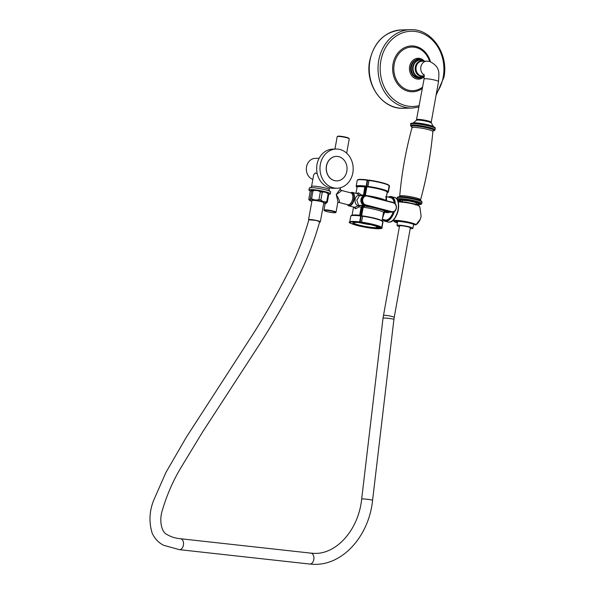 <?xml version="1.0" encoding="UTF-8"?>
<svg xmlns="http://www.w3.org/2000/svg" width="594" height="594" viewBox="0 0 594 594"><rect width="100%" height="100%" fill="white"/><g stroke="black" fill="none" stroke-linecap="round" stroke-linejoin="round"><path stroke-width="0.89" d="M357.699 179.952A15.971 1.997 10.2 0 1 367.307 179.885L367.612 180.309M385.855 199.577L385.959 200.015A11.071 5.717 104.6 0 1 386.093 200.601M390.28 211.954L387.615 212.088L391.335 212.132A4.901 4.151 -91.4 0 1 391.127 212.14A4.901 4.151 -91.4 0 1 390.147 212.028L385.506 211.546A1.225 0.631 -75.4 0 0 384.823 212.177A11.464 5.918 104.6 0 1 383.999 213.714L383.553 213.394L383.293 213.84M360.565 222.876A12.734 1.589 -169.8 0 0 371.48 224.836M361.694 207.172L362.548 205.977M363.439 195.634L364.79 186.924L366.26 186.301M382.818 221.376A0.394 0.386 165.2 0 1 382.996 221.777L381.927 227.71A0.394 0.386 165.2 0 1 381.474 228.022L381.229 227.762M382.595 221.317L382.996 221.896L381.935 227.829A16.365 2.042 10.2 0 0 381.927 227.71L381.667 227.613M382.514 218.377L383.999 213.714L382.796 216.587M389.256 185.595A0.394 0.386 165.2 0 1 389.434 185.996L388.365 191.929A0.394 0.386 165.2 0 1 387.912 192.241L387.132 192.723L386.338 197.141L386.494 199.859L385.959 200.015M386.33 197.149L385.625 196.993L386.33 197.149L387.095 192.694M387.139 192.671A15.674 1.96 10.2 0 0 387.63 192.248L387.385 191.988M388.105 191.832L388.365 191.929A16.365 2.042 10.2 0 1 388.372 192.048L387.11 192.842A15.971 1.997 -169.8 0 0 387.912 192.241L387.667 191.981M388.372 192.048L389.434 186.115A16.365 2.042 -169.8 0 0 389.434 185.996L389.219 185.915M363.847 195.211L365.31 187.088L364.79 186.924L366.149 186.59L367.137 180.205L367.671 180.346L366.55 186.241M357.046 187.429L356.162 186.256A16.365 2.042 10.2 0 1 366.067 186.137L366.602 186.278L366.104 186.553M357.053 187.392A15.971 1.997 -169.8 0 1 366.149 186.59L367.671 180.346L367.33 179.885C355.836 178.586 357.9 180.145 357.232 180.324A16.365 2.042 -169.8 0 1 367.137 180.205L367.33 179.885M357.076 187.251A15.674 1.96 10.2 0 1 365.867 186.598L365.369 187.065L363.832 195.263M363.899 195.626L363.32 195.107A15.288 1.908 -169.8 0 0 361.36 194.921L358.353 192.798L356.86 193.585M353.89 207.187L355.472 208.776L359.207 206.883A1.225 0.772 94.3 0 0 358.679 205.435A16.506 2.064 10.2 0 1 363.157 205.903L363.313 205.903M351.804 192.345A6.957 3.594 104.6 0 1 352.331 192.404A6.957 3.594 104.6 0 1 354.173 199.547A6.957 3.594 104.6 0 1 349.354 205.932A6.957 3.594 104.6 0 1 348.834 205.873L354.677 207.313L358.197 205.747L359.207 206.883A15.288 1.908 10.2 0 1 361.167 207.061L363.157 205.903L365.934 205.851L363.231 205.918L361.746 207.209L360.268 215.392L359.697 215.243L361.167 207.061L361.687 207.224L360.224 215.355M360.632 215.681L359.697 215.243A15.288 1.908 10.2 0 0 352.205 215.28M381.935 227.829C383.093 228.334 379.41 229.915 364.36 227.086C352.316 224.19 347.438 222.505 349.725 222.037A16.365 2.042 10.2 0 1 359.63 221.918L360.699 215.986L361.174 216.09M354.878 222.49L359.712 222.371A15.971 1.997 -169.8 0 0 350.631 223.188A15.971 1.997 -169.8 0 0 368.191 227.747A15.971 1.997 -169.8 0 0 381.474 228.022L376.641 228.141A13.127 1.641 10.2 0 1 358.783 225.482A13.127 1.641 10.2 0 1 354.878 222.49L360.164 222.059L361.234 216.127L360.892 215.667C349.398 214.367 351.462 215.926 350.794 216.105A16.365 2.042 -169.8 0 1 360.699 215.986L361.234 216.127L360.113 222.022M360.989 195.693A1.225 0.772 94.3 0 0 361.36 194.921L360.023 195.575L357.12 193.726M360.105 195.716A1.225 0.631 -75.4 0 1 360.023 195.575L359.957 195.56C354.781 193.807 352.947 203.972 358.123 205.724A1.225 0.631 104.6 0 1 358.613 205.413L364.3 205.197M365.852 205.843L364.159 205.279A4.901 4.151 -91.4 0 1 360.885 200.015A4.901 4.151 -91.4 0 1 364.902 195.597L359.452 195.73L356.771 200.208L358.679 205.435A1.225 0.631 -75.4 0 0 358.197 205.747L358.123 205.724M367.352 186.835A15.288 1.908 10.2 0 1 387.162 191.981L387.734 191.966A15.971 1.997 -169.8 0 0 367.916 186.828L366.899 186.62L365.31 195.589A4.901 4.151 88.6 0 0 361.301 200.007A4.901 4.151 88.6 0 0 364.575 205.272L366.305 205.717M385.484 200.445A15.288 1.908 10.2 0 0 365.325 195.389L365.11 195.604A4.901 4.151 -91.4 0 0 364.902 195.597L365.11 195.604M364.568 205.673L363.001 207.239L361.382 216.231L362.526 215.912M361.976 215.912L362.667 215.904L361.479 222.609A15.971 1.997 10.2 0 1 381.296 227.754L378.549 227.821A13.127 1.641 -169.8 0 0 372.735 225.148A13.127 1.641 -169.8 0 0 358.739 222.676L361.479 222.609L361.442 222.156A16.365 2.042 10.2 0 1 381.742 227.428A0.394 0.386 135.1 0 1 381.296 227.754L381.489 227.732M382.707 221.161A0.394 0.386 135.1 0 1 382.811 221.495L382.707 221.161C379.737 219.253 373.054 217.501 362.667 215.904L361.442 222.156L360.127 222.163M393.176 202.45A4.901 4.151 -91.4 0 1 396.384 207.729A4.901 4.151 -91.4 0 1 392.374 212.11A4.901 4.151 -91.4 0 1 391.394 211.999L364.575 205.272L366.832 206.096L364.827 206.14L363.186 207.247L361.612 216.016L362.117 215.926M378.705 227.814L378.549 227.821A0.394 0.386 54.4 0 1 378.237 227.361L378.237 227.361A12.734 1.589 -169.8 0 0 378.348 227.242M388.936 185.276A15.971 1.997 10.2 0 0 369.119 180.131L367.664 186.36L366.899 186.62M368.963 180.131L367.656 180.16L369.104 180.123L367.879 186.375A16.365 2.042 -169.8 0 1 388.179 191.647L389.144 185.38A0.394 0.386 135.1 0 1 389.248 185.714A16.365 2.042 10.2 0 0 368.948 180.442L367.649 180.45M388.179 191.662L388.186 191.654A0.394 0.386 -44.9 0 1 387.734 191.966L387.934 191.951M382.053 220.686L383.524 212.533L384.637 211.286A16.461 2.057 10.2 0 0 364.827 206.14L364.582 205.88M388.773 211.553L384.793 211.286A1.619 0.832 -75.4 0 0 384.348 211.91A11.071 5.717 104.6 0 1 383.553 213.394M340.6 190.288C342.634 189.969 341.179 191.372 336.241 194.498L340.199 189.085L340.993 190.325L350.935 192.909A6.126 3.163 104.6 0 1 352.561 199.19A6.126 3.163 104.6 0 1 348.314 204.811A6.126 3.163 104.6 0 1 347.854 204.759L337.919 202.183M338.454 202.25A1.767 1.492 -91.4 0 0 338.097 202.212L336.241 194.498C339.605 200.133 340.34 202.725 338.454 202.25L338.068 202.212M335.521 212.622L335.974 212.318A6.126 0.765 -169.8 0 0 336.033 212.229A6.126 0.765 -169.8 0 0 333.264 211.063A6.126 0.765 -169.8 0 0 327.175 209.957A6.126 0.765 -169.8 0 0 323.982 210.061A6.126 0.765 -169.8 0 0 324.012 210.165L324.324 210.61A5.732 0.713 -169.8 0 0 326.893 211.598A5.732 0.713 -169.8 0 0 335.521 212.622A5.732 0.713 -169.8 0 0 332.982 211.457A5.732 0.713 -169.8 0 0 326.982 210.38A5.732 0.713 -169.8 0 0 324.324 210.61M334.957 149.079L337.184 136.679A6.126 0.765 10.2 0 1 337.251 136.59A6.126 0.765 10.2 0 1 346.465 137.682A6.126 0.765 10.2 0 1 349.205 138.744A6.126 0.765 10.2 0 1 349.242 138.847L346.666 153.17M337.251 136.59L337.704 136.286A5.732 0.713 10.2 0 1 346.324 137.303A5.732 0.713 10.2 0 1 348.893 138.298L349.205 138.744M386.018 196.503L390.852 197.757A11.464 5.918 104.6 0 1 394.223 202.903M393.206 211.999A11.464 5.918 104.6 0 1 385.959 220.047A11.464 5.918 104.6 0 1 385.09 219.943L382.358 219.238M384.348 211.91L386.932 212.726L391.052 212.147M386.419 196.666L386.494 199.859A11.464 5.918 104.6 0 1 386.679 200.757M397.393 222.921L393.503 220.983A11.516 1.44 10.2 0 1 403.727 221.22A11.516 1.44 10.2 0 1 416.075 224.703A13.016 11.026 88.6 0 0 420.233 219.327L421.116 216.29L419.943 207.321A13.016 11.026 88.6 0 0 419.394 206.274A11.516 1.44 -169.8 0 0 410.35 203.393A11.516 1.44 -169.8 0 0 398.195 201.967M420.233 219.327L415.986 224.77M419.943 207.321L418.614 205.576L414.59 204.121L408.434 202.754L398.151 201.804M419.319 206.163L418.688 205.762A10.759 1.344 -169.8 0 0 409.236 202.91A10.759 1.344 -169.8 0 0 398.173 201.863M397.393 222.906A10.759 1.344 10.2 0 1 399.955 221.154A10.759 1.344 10.2 0 1 415.243 224.896L416.075 224.703L415.154 224.874M403.229 201.99L404.908 201.953L403.786 202.354M407.647 202.621L414.864 203.994L404.908 201.953M415.711 205.056C416.676 204.9 416.394 204.551 414.864 203.994M416.171 204.796L416.446 203.267A7.15 0.891 -169.8 0 0 411.464 201.492A7.15 0.891 -169.8 0 0 403.482 200.46A7.15 0.891 10.2 0 0 402.368 200.735L402.093 202.264M402.183 201.789A10.581 1.322 10.2 0 1 398.975 200.223A10.581 1.322 10.2 0 1 400.623 199.822A10.581 1.322 10.2 0 1 412.436 201.351A10.581 1.322 10.2 0 1 419.81 203.972A10.581 1.322 10.2 0 1 418.161 204.373A10.581 1.322 10.2 0 1 416.26 204.321M433.509 126.841L431.355 122.98A7.64 0.958 -169.8 0 0 431.348 122.973A7.64 0.958 -169.8 0 0 427.91 121.629A7.64 0.958 -169.8 0 0 416.394 120.278A7.64 0.958 -169.8 0 0 416.387 120.285L424.071 79.002A7.351 0.921 10.2 0 1 427.91 78.876A7.351 0.921 10.2 0 1 435.209 80.205A7.351 0.921 10.2 0 1 438.535 81.601C438.684 73.916 441.275 67.278 429.722 61.494L426.774 61.152A7.351 6.222 -91.4 0 1 428.244 61.323M423.982 75.921A7.737 6.556 -91.4 0 1 417.441 74.428A7.737 6.556 -91.4 0 1 415.332 66.959A7.737 6.556 -91.4 0 1 423.106 61.071A7.737 6.556 -91.4 0 1 423.626 61.227M399.398 226.663A8.034 1.002 -169.8 0 1 397.022 225.497A8.034 1.002 -169.8 0 1 398.982 225.185A8.034 1.002 10.2 0 1 407.811 226.477A8.034 1.002 10.2 0 1 412.83 228.341A8.034 1.002 10.2 0 1 410.877 228.638A8.034 1.002 -169.8 0 1 410.194 228.608M383.412 315.511A5.487 0.683 -169.8 0 1 384.749 315.303A5.487 0.683 -169.8 0 1 390.77 316.179A5.487 0.683 -169.8 0 1 394.208 317.448L410.328 227.888A5.487 0.683 -169.8 0 0 406.883 226.611A5.487 0.683 -169.8 0 0 400.868 225.735A5.487 0.683 -169.8 0 0 399.524 225.943L383.026 318.117L361.679 499.027C358.479 530.442 335.781 554.848 313.677 553.333L310.937 553.14A5.487 3.557 -83.7 0 0 310.759 553.125M179.143 549.613A5.487 3.557 -83.7 0 0 179.343 549.643L163.803 545.344C158.769 542.923 154.893 538.877 152.175 533.204C148.782 522.037 149.339 510.951 153.839 499.933L165.934 472.453L186.293 437.281L253.341 333.598C265.659 314.181 277.168 294 287.875 273.047C296.54 256.378 303.541 238.617 308.88 219.773L316.26 220.456L319.706 221.74C313.602 243.421 305.457 263.751 295.27 282.729C284.132 304.002 272.238 324.517 259.593 344.282L202.628 431.935L181.868 466.134C173.314 480.056 166.654 495.285 161.895 511.828C159.051 522.438 162.169 532.766 167.152 534.6C171.221 536.991 175.683 538.364 180.546 538.736A5.487 3.557 -83.7 0 0 180.361 538.721M308.546 219.743L311.984 200.609A5.999 0.75 -169.8 0 1 313.446 200.378A5.999 0.75 10.2 0 1 320.032 201.336A5.999 0.75 10.2 0 1 323.789 202.732L320.344 221.866A5.999 0.75 10.2 0 0 316.587 220.471A5.999 0.75 10.2 0 0 310.009 219.513A5.999 0.75 -169.8 0 0 308.546 219.743A5.999 0.75 -169.8 0 0 308.813 220.032M320.344 221.866A5.999 0.75 10.2 0 1 319.617 222.082M323.656 203.482A8.561 1.069 -169.8 0 0 324.227 203.504A8.561 1.069 -169.8 0 0 326.113 203.363A8.561 1.069 -169.8 0 0 321.71 201.373A8.561 1.069 -169.8 0 0 311.553 199.829A8.561 1.069 -169.8 0 0 309.593 200.386A8.561 1.069 -169.8 0 0 311.85 201.359M326.113 203.363L327.361 202.034A9.682 1.21 -169.8 0 0 326.73 201.685C324.584 202.198 322.639 201.633 320.879 199.992A9.682 1.21 -169.8 0 0 318.956 199.599C316.305 200.349 313.847 200.022 311.59 198.619A9.682 1.21 -169.8 0 0 310.9 198.589A9.682 1.21 -169.8 0 0 310.291 198.582L311.687 190.823L311.07 190.37L310.172 191.535L308.776 199.294L309.593 200.386M311.59 198.619L312.986 190.86A9.682 1.21 -169.8 0 0 312.296 190.83A9.682 1.21 -169.8 0 0 311.687 190.823M327.361 202.034L328.757 194.283L327.94 193.191A8.561 1.069 -169.8 0 0 321.911 191.261A8.561 1.069 -169.8 0 0 313.305 190.073A8.561 1.069 -169.8 0 0 311.419 190.214L311.07 190.37M328.757 194.283A9.682 1.21 -169.8 0 0 328.126 193.934C326.366 192.285 324.421 191.721 322.275 192.233A9.682 1.21 -169.8 0 0 320.352 191.84C318.087 190.436 315.629 190.11 312.986 190.86M328.749 194.245A10.878 1.359 -169.8 0 0 330.346 193.837A10.878 1.359 -169.8 0 0 325.423 191.773A10.878 1.359 10.2 0 0 314.612 189.798A10.878 1.359 10.2 0 0 308.939 189.983A10.878 1.359 10.2 0 0 310.469 190.993M308.939 189.983L309.288 188.068A10.878 1.359 10.2 0 1 314.961 187.89A10.878 1.359 10.2 0 1 325.764 189.857A10.878 1.359 -169.8 0 1 330.695 191.921L330.346 193.837M329.447 187.756L329.106 189.664A8.917 1.114 -169.8 0 0 325.067 187.964A8.917 1.114 -169.8 0 0 312.941 186.16A8.917 1.114 -169.8 0 0 311.56 186.501L313.662 174.822L315.325 172.943L317.226 173.7M319.127 158.279L315.206 158.375A10.781 9.133 -91.4 0 0 306.534 166.825A10.781 9.133 88.6 0 0 312.83 179.44M336.107 149.049A19.595 16.602 88.6 0 0 320.337 164.419A19.595 16.602 88.6 0 0 337.05 188.231A19.595 16.602 88.6 0 0 352.821 172.854A19.595 16.602 88.6 0 0 336.107 149.049L332.774 149.131A19.595 16.602 88.6 0 0 317.01 164.501A19.595 16.602 88.6 0 0 333.724 188.305A19.595 16.602 88.6 0 0 335.387 188.172M336.924 180.88A12.244 10.373 -91.4 0 1 336.872 180.88A12.244 10.373 -91.4 0 1 334.429 180.598A12.244 10.373 -91.4 0 1 326.247 167.434A12.244 10.373 -91.4 0 1 336.286 156.393A12.244 10.373 -91.4 0 1 336.338 156.393M338.84 156.675A12.244 10.373 -91.4 0 1 347.015 169.839A12.244 10.373 -91.4 0 1 336.976 180.88A12.244 10.373 -91.4 0 1 334.533 180.598A12.244 10.373 -91.4 0 1 326.351 167.434A12.244 10.373 -91.4 0 1 336.39 156.393A12.244 10.373 -91.4 0 1 338.84 156.675M308.776 199.294C309.088 200.133 309.593 199.896 310.291 198.582M326.73 201.685L328.126 193.934M320.879 199.992L322.275 192.233M318.956 199.599L320.352 191.84M361.174 222.95A13.677 1.708 -169.8 0 0 370.886 224.695M368.755 224.228A12.392 1.552 10.2 0 1 363.328 223.255M378.281 227.628L376.388 227.673A12.734 1.589 10.2 0 1 362.377 225.876A12.734 1.589 10.2 0 1 353.289 222.735M376.626 226.344L376.641 228.141M353.289 222.676L355.034 222.483M386.932 212.726A1.225 0.631 104.6 0 1 387.615 212.088L385.261 211.286M390.533 212.013L391.543 212.132A4.901 4.151 88.6 0 1 390.562 212.021L391.669 211.613L365.689 204.863A4.507 3.816 -91.4 0 1 362.741 199.495A4.507 3.816 -91.4 0 1 367.27 196.065L393.258 202.806A4.507 3.816 -91.4 0 1 396.198 208.182A4.507 3.816 -91.4 0 1 391.669 211.613M364.79 186.924A15.288 1.908 -169.8 0 0 357.083 187.207L355.977 193.354M361.167 207.061L361.687 207.224M351.262 215.733A15.971 1.997 10.2 0 1 360.87 215.667M355.472 208.776A1.225 1.04 88.6 0 0 354.677 207.313M358.353 192.798A1.225 1.04 -91.4 0 1 357.484 193.748M367.189 195.701L393.258 202.806M365.689 204.863L365.407 205.249A4.901 4.151 -91.4 0 1 362.14 199.985A4.901 4.151 -91.4 0 1 366.149 195.567A4.901 4.151 -91.4 0 1 367.129 195.686L367.27 196.065M361.382 216.231L362.511 216.223A16.365 2.042 10.2 0 1 382.811 221.495L381.749 227.435L382.803 221.517M365.132 195.374L366.75 186.382M360.751 215.652L362.451 206.207M364.36 195.612L365.978 186.605M362.682 215.912A15.971 1.997 10.2 0 1 382.499 221.057M378.237 227.376L378.63 227.829L381.749 227.435M389.256 185.722L388.186 191.654L387.184 191.996M387.221 191.996L385.692 200.497M381.942 221.332L383.524 212.541A15.288 1.908 -169.8 0 0 363.186 207.247L363.001 207.239M347.282 204.611L348.834 205.873A6.957 3.594 104.6 0 1 347.393 204.64M350.608 192.82A6.564 3.393 104.6 0 1 351.41 192.649A6.564 3.393 104.6 0 1 353.742 198.975A6.564 3.393 104.6 0 1 349.101 205.465A6.564 3.393 104.6 0 1 347.535 204.678M393.815 211.783A12.444 6.43 104.6 0 1 385.788 221.005A12.444 6.43 104.6 0 1 382.67 219.32M388.439 197.126A12.444 6.43 104.6 0 1 390.161 196.703A12.444 6.43 104.6 0 1 394.876 203.4M390.458 196.48A12.734 6.579 104.6 0 1 391.416 196.584A12.734 6.579 104.6 0 1 395.322 203.883M394.319 211.501A12.734 6.579 104.6 0 1 385.981 221.354A12.734 6.579 104.6 0 1 385.016 221.243A12.734 6.579 104.6 0 1 382.558 219.29M388.32 197.097A12.734 6.579 104.6 0 1 390.332 196.48M388.068 222.037L389.152 222.156C397.431 222.542 402.68 198.953 394.468 197.379A12.734 6.579 104.6 0 1 397.854 210.454A12.734 6.579 104.6 0 1 389.033 222.141A12.734 6.579 104.6 0 1 388.068 222.037L385.016 221.243L382.484 219.268M397.082 199.584A12.333 6.371 104.6 0 1 397.898 211.427A12.333 6.371 104.6 0 1 391.416 221.376M398.18 210.306A7.121 3.675 104.6 0 1 397.594 212.548M397.059 221.495A8.799 1.099 -169.8 0 0 397.549 221.837M397.445 222.564A9.385 1.173 -169.8 0 1 402.108 221.718A9.385 1.173 -169.8 0 1 414.471 224.695L414.256 224.614C411.731 223.389 407.046 222.356 400.2 221.517L396.992 221.317M399.317 199.985A10.291 1.285 10.2 0 1 399.324 199.97L402.212 201.611A10.091 1.262 10.2 0 1 401.047 199.829A10.091 1.262 10.2 0 1 401.648 199.829M417.441 202.665A10.091 1.262 10.2 0 1 417.775 204.173A10.091 1.262 10.2 0 1 416.29 204.143L419.572 203.631A10.291 1.285 10.2 0 0 419.572 203.608M416.231 204.492A11.657 1.455 10.2 0 0 415.585 201.945A11.657 1.455 -169.8 0 0 400.245 199.584A11.657 1.455 -169.8 0 0 401.759 201.849M421.777 203.534A12.444 1.552 10.2 0 0 416.142 201.173A12.444 1.552 -169.8 0 0 403.772 198.916A12.444 1.552 -169.8 0 0 397.282 199.124L397.527 197.787A12.444 1.552 -169.8 0 1 404.017 197.579A12.444 1.552 -169.8 0 1 416.379 199.829A12.444 1.552 10.2 0 1 422.015 202.198L421.666 203.846L420.931 204.395L416.223 204.507M416.127 199.079A11.702 1.463 -169.8 0 0 403.779 196.881A11.702 1.463 -169.8 0 0 398.47 197.379M420.738 200.713L420.559 199.874A10.595 1.322 -169.8 0 0 415.763 197.839A10.595 1.322 -169.8 0 0 405.175 195.916A10.595 1.322 -169.8 0 0 399.703 196.117C401.759 172.973 405.858 150.193 411.991 127.784A10.595 1.322 -169.8 0 1 417.575 127.621A10.595 1.322 -169.8 0 1 428.051 129.537A10.595 1.322 -169.8 0 1 432.855 131.534L433.316 130.806L432.187 130.925M432.224 130.947A11.702 1.463 -169.8 0 0 428.868 128.274A11.702 1.463 -169.8 0 0 414.605 125.935A11.702 1.463 -169.8 0 0 412.793 127.45M411.932 127.101L410.536 125.46A12.444 1.552 -169.8 0 1 417.033 125.245A12.444 1.552 -169.8 0 1 429.395 127.502A12.444 1.552 10.2 0 1 435.031 129.863L434.533 130.569L433.152 130.918M410.781 124.116C408.85 122.386 419.847 122.847 429.417 125.416C437.607 127.762 434.266 127.673 435.276 128.527A12.444 1.552 10.2 0 0 429.633 126.166A12.444 1.552 -169.8 0 0 417.27 123.908A12.444 1.552 -169.8 0 0 410.781 124.116L410.536 125.46M429.358 125.408A11.657 1.455 -169.8 0 0 417.092 123.225A11.657 1.455 -169.8 0 0 411.761 123.708M433.316 126.633A10.462 1.307 -169.8 0 0 428.801 125A10.462 1.307 -169.8 0 0 413.276 123.032M431.348 122.973L431.222 122.267A7.351 0.921 -169.8 0 0 427.895 120.872A7.351 0.921 -169.8 0 0 420.589 119.543A7.351 0.921 -169.8 0 0 416.758 119.669M424.183 75.059A7.351 6.222 -91.4 0 1 420.871 66.87A7.351 6.222 -91.4 0 1 426.774 61.152L422.037 61.271A7.351 6.222 88.6 0 0 416.015 67.894A7.351 6.222 88.6 0 0 420.923 75.787A7.351 6.222 -91.4 0 0 422.386 75.958L424.287 75.913A8.591 7.277 88.6 0 1 416.223 75.683A8.591 7.277 88.6 0 1 413.246 66.81A8.591 7.277 88.6 0 1 423.945 61.219M424.161 61.219A8.888 7.529 88.6 0 0 412.741 66.751A8.888 7.529 88.6 0 0 415.889 75.987A8.888 7.529 88.6 0 0 424.294 76.091M419.483 78.163A9.482 8.034 -91.4 0 1 419.379 78.17A9.482 8.034 -91.4 0 1 411.286 66.647A9.482 8.034 -91.4 0 1 418.919 59.207L419.126 59.2A9.482 8.034 88.6 0 0 411.501 66.639A9.482 8.034 -91.4 0 0 419.587 78.163L424.302 76.359M417.448 77.955A9.348 7.922 -91.4 0 1 410.781 66.691A9.348 7.922 -91.4 0 1 417.003 59.519M424.302 76.433A10.454 8.851 -91.4 0 1 413.914 77.755A10.454 8.851 -91.4 0 1 409.622 66.461A10.454 8.851 -91.4 0 1 415.548 58.747A10.454 8.851 -91.4 0 1 424.213 61.004M429.64 61.472A21.822 18.488 88.6 0 0 410.959 47.075A21.822 18.488 88.6 0 0 394.208 64.159A21.822 18.488 -91.4 0 0 401.952 86.85A21.822 18.488 -91.4 0 0 422.624 87.043M422.386 88.365A22.928 19.424 -91.4 0 1 400.935 87.556A22.928 19.424 -91.4 0 1 393.05 63.922A22.928 19.424 88.6 0 1 410.922 45.961A22.928 19.424 88.6 0 1 430.457 61.709M436.427 93.325A37.622 31.868 -91.4 0 0 443.235 76.96A37.622 31.868 88.6 0 0 418.659 32.121A37.622 31.868 88.6 0 0 380.865 60.759A37.622 31.868 -91.4 0 0 419.297 105.561M436.07 95.337L443.941 77.257C448.93 53.69 431.237 28.386 410.268 29.7A39.189 33.197 88.6 0 0 378.734 60.447A39.189 33.197 -91.4 0 0 412.162 108.056L419.022 107.054M403.378 108.271C382.417 109.586 364.716 84.289 369.706 60.714C374.146 41.877 384.734 31.608 401.485 29.915A39.189 33.197 88.6 0 0 369.951 60.655A39.189 33.197 88.6 0 0 403.378 108.271L412.162 108.056M419.587 78.163L413.654 75.698L411.642 72.483L411.107 66.691C413.068 61.353 415.674 58.858 418.919 59.207A9.482 8.034 -91.4 0 1 419.022 59.207M394.208 317.448L393.919 319.401A5.487 0.408 -173.3 0 0 390.392 318.599A5.487 0.408 -173.3 0 0 384.348 318.005A5.487 0.408 -173.3 0 0 383.026 318.117M393.919 319.401L372.579 500.311A5.487 0.408 -173.3 0 0 369.052 499.509A5.487 0.408 -173.3 0 0 363.001 498.915A5.487 0.408 -173.3 0 0 361.679 499.027M309.92 564.062A5.487 3.557 -83.7 0 0 313.884 558.843A5.487 3.557 -83.7 0 0 310.937 553.14L180.546 538.736A5.487 3.557 -83.7 0 1 183.494 544.438A5.487 3.557 -83.7 0 1 179.522 549.658A5.487 3.557 -83.7 0 1 179.343 549.643L309.734 564.048A5.487 3.557 -83.7 0 0 309.92 564.062M309.556 564.018A5.487 3.557 -83.7 0 0 309.734 564.048L313.35 564.3C342.456 565.815 368.971 536.137 372.579 500.311M389.033 185.536L389.434 186.115M353.512 207.091L352.027 215.31M366.431 205.494L365.934 205.851M349.725 222.037L350.794 216.105M350.356 192.753L352.331 192.404L357.685 193.8M391.543 212.132L392.374 212.11C397.2 212.281 397.898 203.371 393.146 202.435L365.317 195.589C360.491 195.419 359.793 204.336 364.545 205.272M388.743 211.553L384.719 211.293L383.524 212.533M389.144 185.38C386.174 183.472 379.492 181.719 369.104 180.123M387.243 191.877L385.662 200.668M365.919 186.605L364.3 195.612M362.385 206.259L360.699 215.644M358.42 222.223L358.769 222.683C368.384 223.262 381.244 227.74 378.371 227.272L378.363 227.19M366.758 205.583L366.335 205.732M337.838 202.235L336.033 212.229M323.982 210.061L325.163 203.504M340.199 189.085L340.444 187.734M388.246 197.074L390.399 196.473L394.468 197.379M398.403 209.043L397.178 213.758M393.503 220.983L393.117 220.27M401.707 201.841L398.121 200.475L397.282 199.124M422.015 202.198C421.725 200.817 419.78 199.777 416.164 199.079C406.623 196.517 395.611 196.05 397.527 197.787M399.242 196.844L399.703 196.117M420.559 199.874C426.692 177.458 430.791 154.678 432.855 131.534M412.83 127.443L411.82 126.938L411.991 127.784M435.276 128.527L435.031 129.863M431.222 122.267L438.535 81.601M416.387 120.285L413.016 123.158M424.071 79.002L423.997 74.354M419.126 59.2L424.458 61.212M401.485 29.915L410.268 29.7M413.357 46.978L413.832 47.208M413.699 224.332L412.83 228.341M397.022 225.497L397.609 221.436M329.106 189.664L329.603 191.194M333.724 188.305L337.05 188.231M311.56 186.501L310.558 187.771M356.162 186.256L357.232 180.324"/></g></svg>
